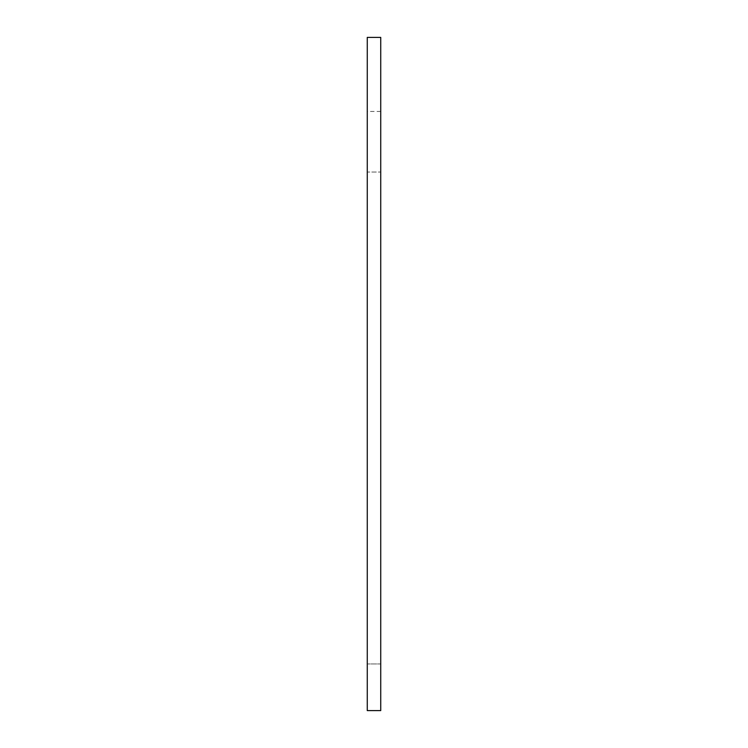 <?xml version="1.0" encoding="UTF-8"?>
<svg xmlns="http://www.w3.org/2000/svg" width="748" height="748" viewBox="0 0 748 748"><rect width="100%" height="100%" fill="white"/><g stroke="black" fill="none" stroke-linecap="round" stroke-linejoin="round"><path stroke-width="0.56" stroke-dasharray="3.74 2.81" d="M380.732 172.04L380.732 663.962L367.268 663.962L380.732 663.962L367.268 663.962L380.732 663.962L367.268 663.962L380.732 663.962L380.732 111.452L380.732 663.962L380.732 111.452L380.732 663.962L380.732 172.04L367.268 172.04L367.268 111.452L367.268 710.6L380.732 710.6L367.268 710.6L380.732 710.6L367.268 710.6L380.732 710.6L367.268 710.6L367.268 37.4L380.732 37.4L380.732 710.6L367.268 710.6L367.268 111.452L367.268 663.962L367.268 111.452L367.268 663.962L367.268 172.04L380.732 172.04M380.732 710.6L380.732 663.962L380.732 710.6M380.732 111.452L367.268 111.452"/><path stroke-width="1.12" d="M380.732 37.4L367.268 37.4L367.268 710.6L380.732 710.6L380.732 37.4"/></g></svg>
